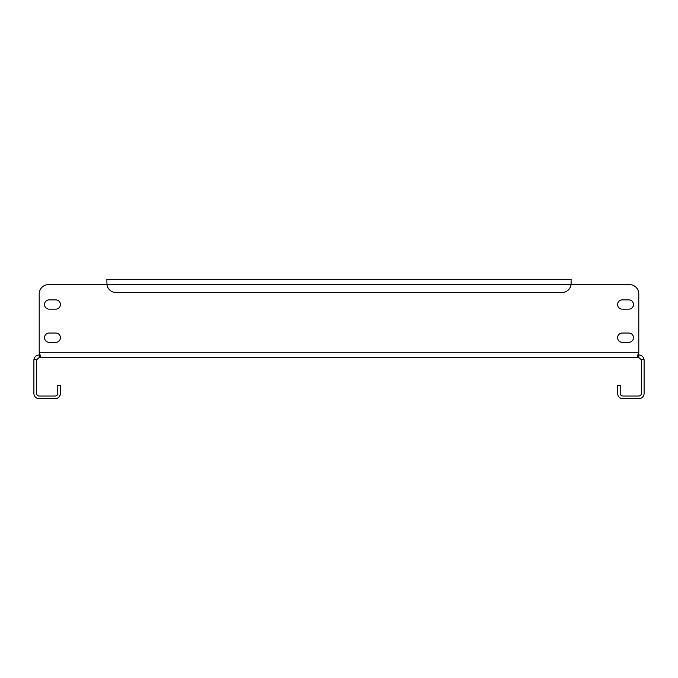 <?xml version="1.0" encoding="UTF-8"?>
<svg xmlns="http://www.w3.org/2000/svg" width="678" height="678" viewBox="0 0 678 678"><rect width="100%" height="100%" fill="white"/><g stroke="black" fill="none" stroke-linecap="round" stroke-linejoin="round"><path stroke-width="1.02" d="M60.427 337.669A4.644 4.644 0 0 0 55.791 333.034L49.155 333.034A4.644 4.644 0 0 0 44.511 337.669A4.644 4.644 0 0 0 49.155 342.314L55.791 342.314A4.644 4.644 0 0 0 60.427 337.669M633.489 304.507A4.644 4.644 0 0 0 628.845 299.871L622.209 299.871A4.644 4.644 0 0 0 617.573 304.507A4.644 4.644 0 0 0 622.209 309.151L628.845 309.151A4.644 4.644 0 0 0 633.489 304.507M633.489 337.669A4.644 4.644 0 0 0 628.845 333.034L622.209 333.034A4.644 4.644 0 0 0 617.573 337.669A4.644 4.644 0 0 0 622.209 342.314L628.845 342.314A4.644 4.644 0 0 0 633.489 337.669M60.427 304.507A4.644 4.644 0 0 0 55.791 299.871L49.155 299.871A4.644 4.644 0 0 0 44.511 304.507A4.644 4.644 0 0 0 49.155 309.151L55.791 309.151A4.644 4.644 0 0 0 60.427 304.507M644.007 359.247L641.405 359.738A2.653 2.653 0 0 1 641.447 360.221L641.447 393.384A2.653 2.653 0 0 1 638.795 396.037L622.879 396.037A2.653 2.653 0 0 1 620.226 393.384L620.226 385.426L617.573 385.426L617.573 393.384A5.305 5.305 0 0 0 622.879 398.689L638.795 398.689A5.305 5.305 0 0 0 644.1 393.384L644.1 360.221A5.305 5.305 0 0 0 644.007 359.247C643.397 356.653 641.659 355.213 638.795 354.916L638.795 357.569L39.205 357.569L39.205 354.916C36.248 355.297 34.51 356.738 33.993 359.247L36.595 359.738A2.653 2.653 0 0 0 36.553 360.221L36.553 393.384A2.653 2.653 0 0 0 39.205 396.037L55.121 396.037A2.653 2.653 0 0 0 57.774 393.384L57.774 385.426L60.427 385.426L60.427 393.384A5.305 5.305 0 0 1 55.121 398.689L39.205 398.689A5.305 5.305 0 0 1 33.9 393.384L33.9 360.221A5.305 5.305 0 0 1 33.993 359.247M48.494 284.616L106.861 284.616L48.494 284.616A9.289 9.289 0 0 0 39.205 293.896L39.205 353.238L40.578 356.535L39.519 357.569L39.519 354.916L40.121 354.831L39.205 354.916M638.795 354.916L637.812 354.814M629.506 284.616L571.139 284.616L629.506 284.616A9.289 9.289 0 0 1 638.795 293.896L638.795 353.238L637.43 356.348L638.481 357.569L638.481 354.916M39.205 357.569L36.595 359.738M641.405 359.738L638.795 357.569M638.795 353.238L637.879 354.831M638.795 352.263L39.205 352.263L39.205 293.896M106.861 279.311L106.955 284.616A9.289 9.289 0 0 0 116.141 292.574L561.859 292.574A9.289 9.289 0 0 0 571.045 284.616L571.139 279.311L106.861 279.311L106.955 284.616L571.139 284.616L571.139 281.963"/></g></svg>
